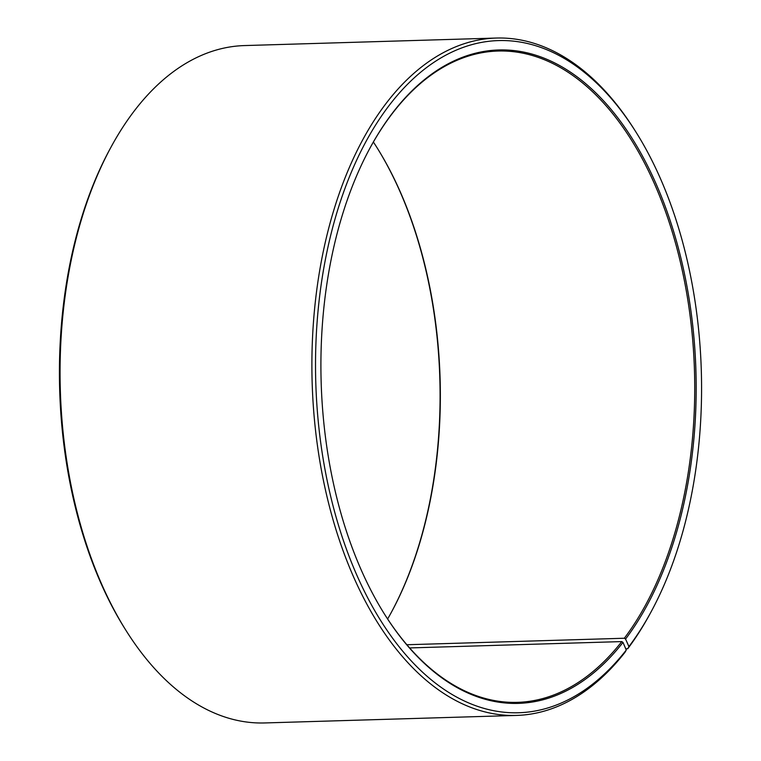 <?xml version="1.0" encoding="UTF-8"?>
<svg xmlns="http://www.w3.org/2000/svg" width="761" height="761" viewBox="0 0 761 761"><rect width="100%" height="100%" fill="white"/><g stroke="black" fill="none" stroke-linecap="round" stroke-linejoin="round"><path stroke-width="1.14" d="M370.16 147.729A325.803 186.873 -91.7 0 1 393.618 111.81A325.803 186.873 -91.7 0 1 497.96 51.035A325.803 186.873 -91.7 0 1 682.569 271.829A325.803 186.873 -91.7 0 1 624.343 638.241L625.571 639.05L628.928 646.584L627.73 648.743L625.742 648.8M406.869 644.738L624.343 638.241M373.375 142.003A325.803 186.873 -91.7 0 1 377.152 147.891A325.803 186.873 -91.7 0 1 391.049 612.89A325.803 186.873 -91.7 0 1 387.625 618.997M376.923 147.529A326.85 187.472 -91.7 0 1 390.84 613.271M409.637 647.934L621.775 641.59L622.993 642.408L626.274 650.037L625.057 652.225A338.835 194.35 -91.7 0 1 516.538 715.426L264.714 722.95A338.835 194.35 -91.7 0 1 125.793 630.127L124.642 628.301A336.229 192.856 -91.7 0 1 110.307 148.424L111.334 146.531A338.835 194.35 -91.7 0 1 135.943 108.775A338.835 194.35 -91.7 0 1 244.462 45.574L496.286 38.05A338.835 194.35 -91.7 0 1 635.207 130.873L636.358 132.699A336.229 192.856 -91.7 0 1 650.693 612.576A336.229 192.856 -91.7 0 1 628.928 646.584M125.793 630.127A338.835 194.35 -91.7 0 1 111.334 146.531M516.538 715.426A338.835 194.35 -91.7 0 1 323.948 482.997A338.835 194.35 -91.7 0 1 387.768 101.251A338.835 194.35 -91.7 0 1 496.286 38.05M626.274 650.037A336.229 192.856 -91.7 0 1 355.577 572.253A336.229 192.856 -91.7 0 1 390.812 103.306A336.229 192.856 -91.7 0 1 636.358 132.699M622.993 642.408A326.85 187.472 -91.7 0 1 384.305 613.842A326.85 187.472 -91.7 0 1 370.369 147.349A326.85 187.472 -91.7 0 1 394.103 110.935A326.85 187.472 -91.7 0 1 656.248 184.238A326.85 187.472 -91.7 0 1 625.571 639.05M621.775 641.59A325.803 186.873 -91.7 0 1 517.432 702.355A325.803 186.873 -91.7 0 1 384.077 613.471M650.693 612.576L649.666 614.469A338.835 194.35 -91.7 0 1 627.73 648.743"/></g></svg>
